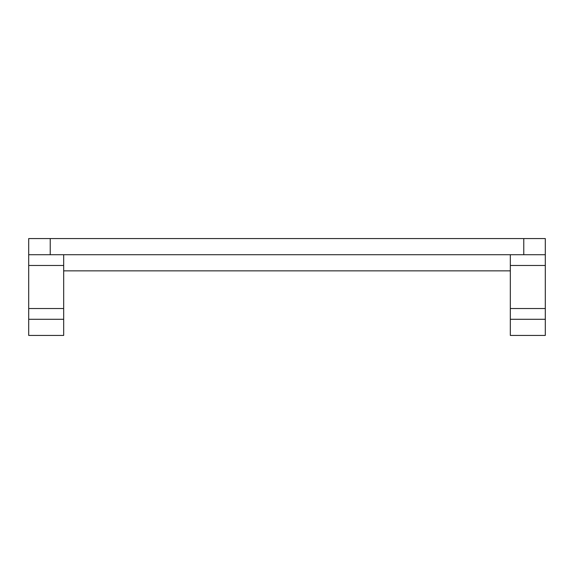<?xml version="1.0" encoding="UTF-8"?>
<svg xmlns="http://www.w3.org/2000/svg" width="574" height="574" viewBox="0 0 574 574"><rect width="100%" height="100%" fill="white"/><g stroke="black" fill="none" stroke-linecap="round" stroke-linejoin="round"><path stroke-width="0.86" d="M510.322 254.713L510.322 335.431L545.3 335.431L545.3 319.288L510.322 319.288M545.3 238.569L28.7 238.569L28.7 254.713L545.3 254.713L545.3 238.569L545.3 319.288M510.322 308.525L545.3 308.525M28.7 254.713L28.7 335.431L63.678 335.431L63.678 319.288L28.7 319.288M63.678 254.713L63.678 319.288M63.678 308.525L28.7 308.525M63.678 270.856L510.322 270.856M545.3 265.475L510.322 265.475M63.678 265.475L28.7 265.475M523.775 238.569L523.775 254.713M50.225 238.569L50.225 254.713"/></g></svg>
